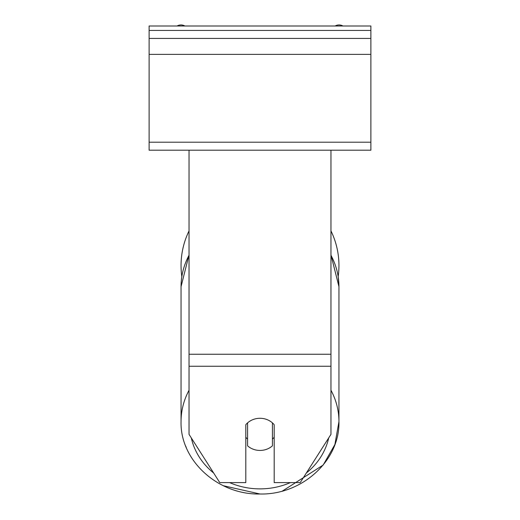 <?xml version="1.0" encoding="UTF-8"?>
<svg xmlns="http://www.w3.org/2000/svg" width="520" height="520" viewBox="0 0 520 520"><rect width="100%" height="100%" fill="white"/><g stroke="black" fill="none" stroke-linecap="round" stroke-linejoin="round"><path stroke-width="0.78" d="M338.949 265.512A78.949 78.949 0 0 0 330.967 230.919A78.949 78.949 0 0 1 338.175 276.536L338.949 286.65A78.949 71.552 0 0 0 330.967 255.294M181.825 276.536A78.949 78.949 0 0 1 189.033 230.919A78.949 78.949 0 0 0 181.051 265.512M330.967 366.243L189.033 366.243L189.033 434.363L219.765 482.599L245.804 482.599L245.804 424.716A17.745 16.081 0 0 1 260 418.281A17.745 16.081 0 0 1 274.196 424.716L274.196 482.599L300.235 482.599L330.967 434.363L330.967 150.196L149.117 150.196L149.117 26L370.884 26L370.884 30.433L149.117 30.433M189.033 366.243L189.033 150.196M260 418.281A17.745 16.081 180 0 0 247.578 422.877L247.578 445.841A17.745 16.081 180 0 0 260 450.444A17.745 16.081 180 0 0 272.422 445.841L272.422 422.877A17.745 16.081 180 0 0 260 418.281M245.804 437.262A17.745 16.081 180 0 0 247.578 439.094M272.422 439.094A17.745 16.081 180 0 0 274.196 437.262M330.967 150.196L370.884 150.196L370.884 38.422L149.117 38.422M370.884 38.422L370.884 30.433M342.966 26A7.982 7.982 0 0 0 335.107 26M184.893 26A7.982 7.982 0 0 0 177.034 26M330.967 354.25L189.033 354.25M290.381 482.599A70.083 63.511 0 0 1 260 488.878A70.083 63.511 0 0 1 229.619 482.599M213.649 472.999A70.083 63.511 0 0 1 191.302 437.931M189.033 390.26A78.949 71.552 180 0 0 181.051 421.616C180.024 460.635 218.108 495.021 260 494L223.327 485.726M181.051 421.616L181.051 286.65A78.949 71.552 0 0 1 189.033 255.294M328.699 437.931A70.083 63.511 0 0 1 306.351 472.999M260 494C301.886 495.021 339.976 460.649 338.949 421.616A78.949 71.552 180 0 0 330.967 390.26M370.884 142.207L149.117 142.207M370.884 54.386L149.117 54.386M330.967 254.917L338.949 286.65L338.949 421.616L334.893 444.529L323.18 465.036L282.451 491.017M186.29 447.564L185.672 446.03M181.051 286.65L189.033 254.917"/></g></svg>
